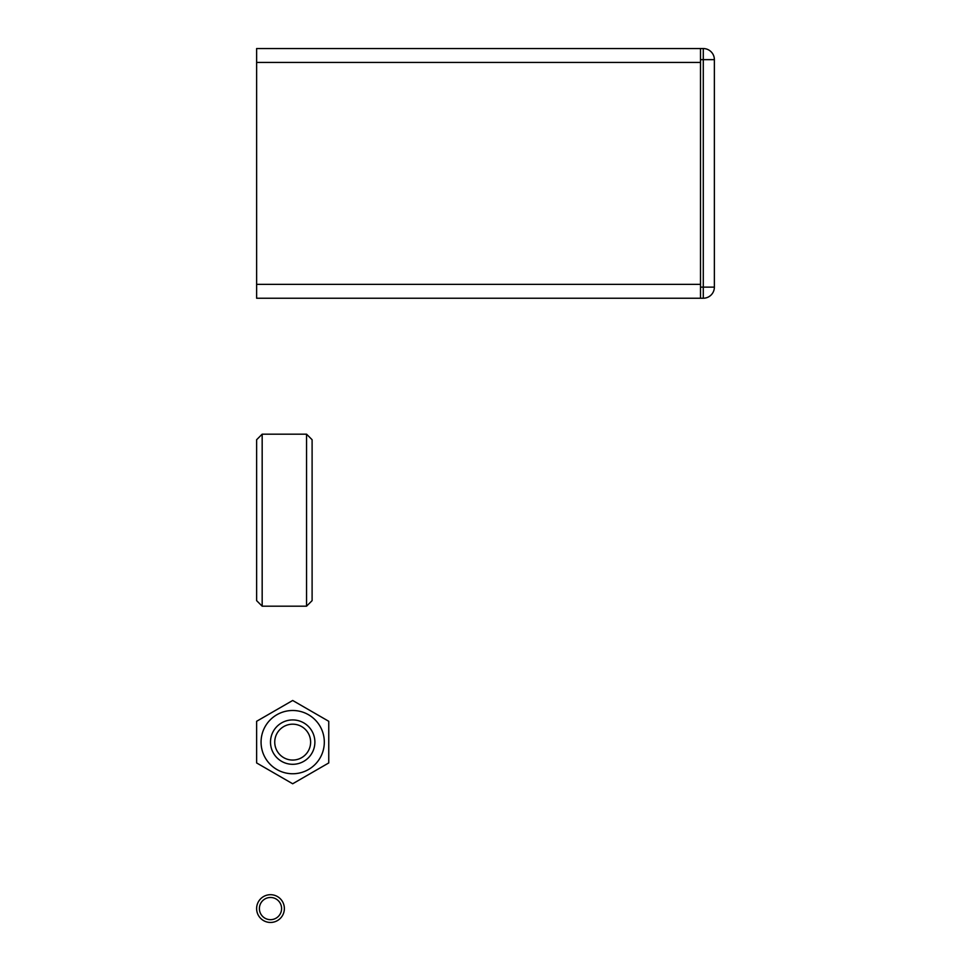 <?xml version="1.0" encoding="UTF-8"?>
<svg xmlns="http://www.w3.org/2000/svg" width="971" height="971" viewBox="0 0 971 971"><rect width="100%" height="100%" fill="white"/><g stroke="black" fill="none" stroke-linecap="round" stroke-linejoin="round"><path stroke-width="1.46" d="M256.623 62.423L700.504 62.423L700.504 284.369L256.623 284.369L256.623 298.231L703.283 298.231A11.094 11.094 0 0 0 714.377 287.137L714.377 59.644A11.094 11.094 0 0 0 703.283 48.55L256.623 48.55L256.623 284.369M700.504 48.55L700.504 298.231M256.623 439.729L262.17 434.171L256.623 439.729L262.17 434.171L256.623 439.729L256.623 600.636L262.17 606.183L262.17 434.171L306.557 434.171L306.557 606.183L262.17 606.183M306.557 606.183L312.104 600.636L312.104 439.729L306.557 434.171L262.17 434.171L306.557 434.171L312.104 439.729L306.557 434.171L262.17 434.171M292.684 760.062A17.939 17.939 0 0 1 277.148 733.154A17.939 17.939 0 0 1 308.22 733.154A17.939 17.939 0 0 1 292.684 760.062M292.684 764.311A22.199 22.199 0 0 0 314.883 742.123A22.199 22.199 0 0 0 292.684 719.924A22.199 22.199 0 0 0 270.496 742.123A22.199 22.199 0 0 0 292.684 764.311M256.623 721.295L256.623 762.939L292.684 783.767L328.756 762.939L328.756 721.295L292.684 700.479L256.623 721.295M292.684 773.753A31.63 31.63 0 0 0 324.314 742.123A31.63 31.63 0 0 0 292.684 710.493A31.63 31.63 0 0 0 261.065 742.123A31.63 31.63 0 0 0 292.684 773.753M284.369 908.577A13.873 13.873 0 0 0 263.554 896.561A13.873 13.873 0 0 0 263.554 920.593A13.873 13.873 0 0 0 284.369 908.577M281.59 908.577A11.094 11.094 0 0 1 264.949 918.19A11.094 11.094 0 0 1 264.949 898.964A11.094 11.094 0 0 1 281.59 908.577M714.377 287.137L703.283 287.137L703.283 298.231M703.283 48.55L703.283 59.644L714.377 59.644M700.504 59.644L703.283 59.644L703.283 287.137L700.504 287.137M312.104 439.729L306.557 434.171"/></g></svg>
